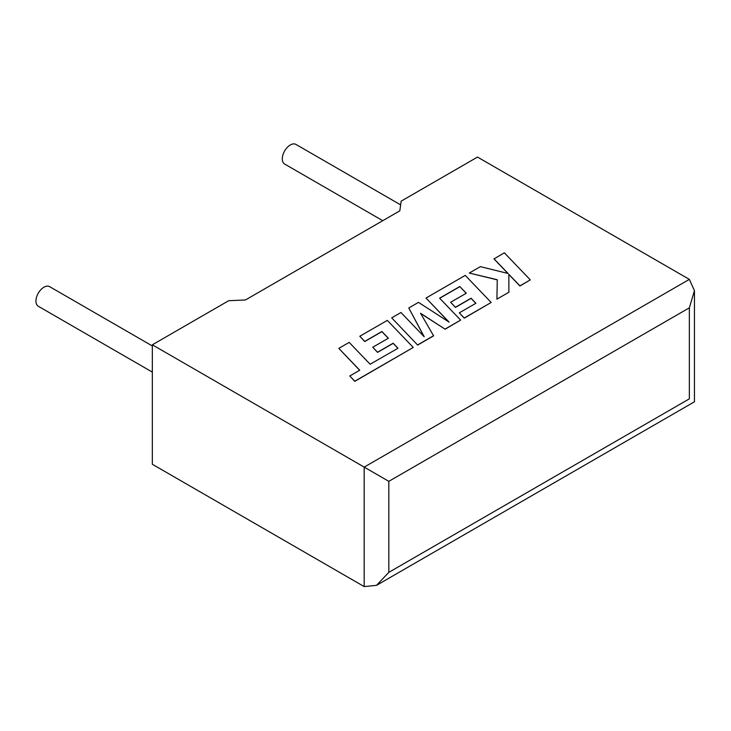 <?xml version="1.0" encoding="UTF-8"?>
<svg xmlns="http://www.w3.org/2000/svg" width="731" height="731" viewBox="0 0 731 731"><rect width="100%" height="100%" fill="white"/><g stroke="black" fill="none" stroke-linecap="round" stroke-linejoin="round"><path stroke-width="1.1" d="M152.331 345.955L49.607 286.643A11.321 6.533 120 0 0 43.942 287.201A11.321 6.533 120 0 0 36.55 297.179A11.321 6.533 120 0 0 38.286 306.252L152.331 372.097M382.761 220.689L284.624 164.027A11.321 6.533 -60 0 1 282.888 154.963A11.321 6.533 -60 0 1 290.28 144.985A11.321 6.533 -60 0 1 295.945 144.418L400.634 204.863M152.331 344.804L364.184 467.109L689.351 279.379L477.498 157.074L401.136 201.162L399.83 210.83L245.461 299.966L228.702 300.715L152.331 344.804L152.331 464.267L364.184 586.582L364.184 467.109L388.819 481.336L388.819 572.355L376.502 585.357L364.184 586.582M689.351 279.379L694.45 290.655L689.351 307.824L388.819 481.336M388.819 572.355L689.351 398.843C695.994 402.68 695.994 402.68 689.351 398.843L689.351 307.824M493.982 258.792L508.091 273.476L480.377 266.641L469.293 273.047L497.272 279.726L496.916 299.153L508.895 292.236L508.849 274.335L519.924 285.867L530.295 279.882L504.344 252.807L493.982 258.929L507.908 273.44M530.295 279.882L519.924 286.013L508.849 274.472M469.293 273.047L497.263 279.872M496.916 299.153L508.895 292.236M459.808 286.525L466.277 293.241L450.652 302.259L455.459 307.258L471.093 298.23L475.899 303.283L459.306 312.859L464.267 318.003L491.177 302.47L465.236 275.386L425.999 298.047L449.108 322.133L418.507 302.369L408.793 307.97L424.172 336.717L400.953 312.502L391.697 317.848L417.648 345.059L433.62 335.84L420.508 313.224L445.124 329.197L460.631 320.096L439.614 298.175L459.808 286.525L466.195 293.286M417.648 344.922L433.62 335.693M420.636 313.453L445.124 329.197M445.124 329.051L460.631 320.096M439.706 298.266L459.808 286.662M450.652 302.259L455.459 307.404L471.093 298.376L475.808 303.338M459.306 312.859L464.267 318.14L491.177 302.47M425.999 298.047L448.752 321.905M408.793 307.97L423.998 336.534M391.697 317.848L417.648 345.059M338.809 348.376L359.753 370.224L349.774 375.981L354.791 381.207L413.253 347.453L387.311 320.379L359.798 336.26L364.76 341.404L381.902 331.499L388.371 338.215L372.746 347.243L377.552 352.241L393.177 343.214L397.984 348.267L370.124 364.239L349.18 342.391L338.809 348.376L359.661 370.279M349.774 375.981L354.791 381.354L413.253 347.453M359.798 336.26L364.76 341.541L381.902 331.646L388.28 338.27M372.746 347.243L377.552 352.379L393.177 343.36L397.892 348.312M694.45 290.655L694.45 401.794L376.502 585.357"/></g></svg>
